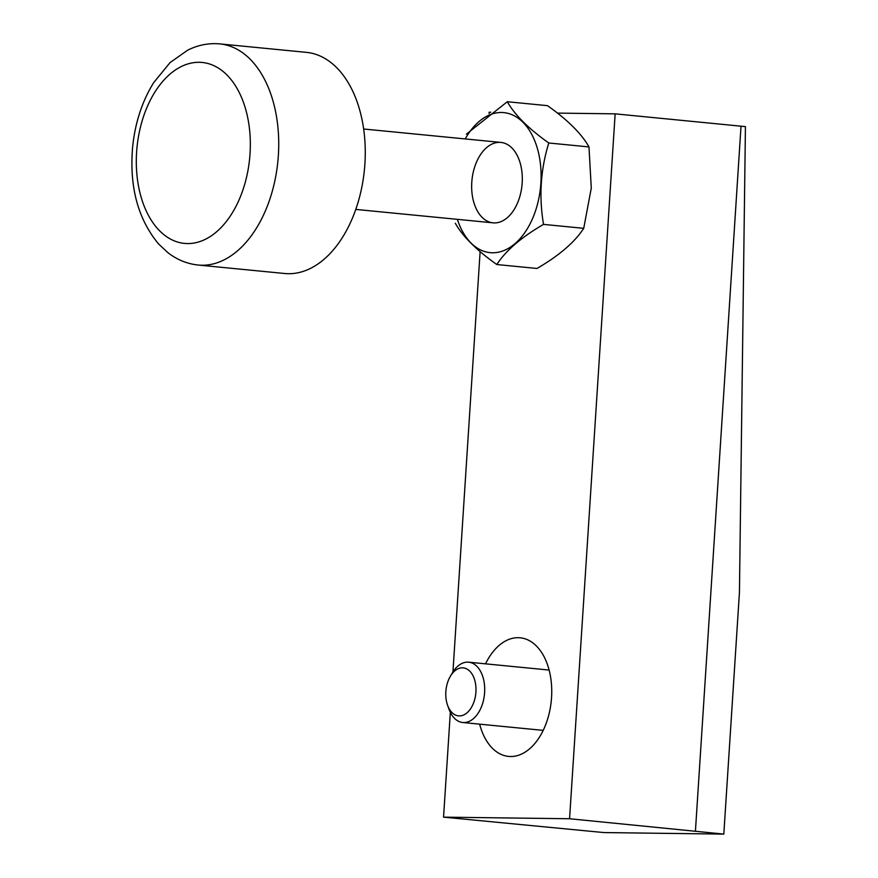 <?xml version="1.0" encoding="UTF-8"?>
<svg xmlns="http://www.w3.org/2000/svg" width="878" height="878" viewBox="0 0 878 878"><rect width="100%" height="100%" fill="white"/><g stroke="black" fill="none" stroke-linecap="round" stroke-linejoin="round"><path stroke-width="1.32" d="M615.149 113.844L569.57 818.746L723.812 834.1L739.441 592.42L745.433 126.619L615.149 113.844L557.453 113.108M490.813 112.252L489.145 112.241L489.057 113.503M723.812 834.1L603.987 832.574L443.555 817.144L569.57 818.746M695.431 831.06L741.021 126.147M480.123 251.613L452.938 671.988M450.337 712.343L443.555 817.144M479.64 724.152A59.594 37.095 -84.4 0 0 510.052 756.507A59.594 37.095 -84.4 0 0 510.535 756.518A59.594 37.095 -84.4 0 0 551.329 700.326A59.594 37.095 -84.4 0 0 521.642 637.988A59.594 37.095 -84.4 0 0 485.534 663.845M543.526 224.384C538.84 196.584 540.596 169.454 548.794 142.993C528.556 128.649 514.738 114.897 507.319 101.727L547.51 105.667C567.748 120.001 581.576 133.752 588.984 146.922L591.278 188.101L583.727 228.324C574.651 242.284 559.066 255.663 536.985 268.459L496.794 264.53C505.871 250.559 521.444 237.181 543.526 224.384L583.727 228.324M507.319 101.727L466.383 134.136M548.794 142.993L588.984 146.922M455.32 223.264C462.651 236.347 476.469 250.098 496.794 264.53M522.18 182.953A40.399 25.144 -84.4 0 0 519.271 160.213A40.399 25.144 -84.4 0 0 482.999 151.301A40.399 25.144 -84.4 0 0 477.193 210.654A40.399 25.144 -84.4 0 0 514.508 208.942A40.399 25.144 -84.4 0 0 522.18 182.953M457.372 219.346A70.35 43.79 -84.4 0 0 504.729 250.208A70.35 43.79 -84.4 0 0 540.87 183.195A70.35 43.79 -84.4 0 0 515.584 116.511A70.35 43.79 -84.4 0 0 465.23 138.933M198.241 265.046L284.779 273.508A111.1 69.164 -84.4 0 0 288.434 273.706A111.1 69.164 -84.4 0 0 364.688 166.743A111.1 69.164 -84.4 0 0 306.411 52.362L219.873 43.9C208.712 42.901 197.945 45.008 187.585 50.233L170.069 62.59L153.683 82.631C141.995 101.552 134.949 123.249 132.567 147.723C129.351 187.113 138.033 219.215 158.611 244.007L167.994 252.732C177.093 259.767 187.179 263.872 198.241 265.046A111.1 69.164 -84.4 0 0 201.896 265.244A111.1 69.164 -84.4 0 0 278.15 158.281A111.1 69.164 -84.4 0 0 219.873 43.9M447.582 705.253L448.987 709.161A30.302 18.866 -84.4 0 0 462.75 722.506A30.302 18.866 -84.4 0 0 463.749 722.561A30.302 18.866 -84.4 0 0 484.546 693.39A30.302 18.866 -84.4 0 0 468.654 662.188A30.302 18.866 -84.4 0 0 452.565 672.614L450.425 676.17A24.112 15.003 -84.4 0 0 447.582 705.253A24.112 15.003 -84.4 0 0 459.326 715.91A24.112 15.003 -84.4 0 0 475.185 681.954A24.112 15.003 -84.4 0 0 450.425 676.17M187.464 243.568A90.895 56.587 -84.4 0 0 245.368 108.235A90.895 56.587 -84.4 0 0 147.142 106.995A90.895 56.587 -84.4 0 0 187.464 243.568M500.91 142.423L363.646 129M493.052 222.836L355.777 209.414M549.112 670.057L468.654 662.188M543.219 730.375L462.75 722.506"/></g></svg>
